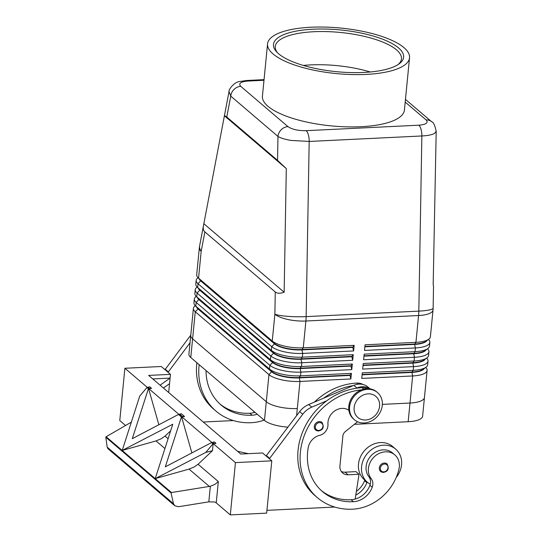 <?xml version="1.0" encoding="UTF-8"?>
<svg xmlns="http://www.w3.org/2000/svg" width="542" height="542" viewBox="0 0 542 542"><rect width="100%" height="100%" fill="white"/><g stroke="black" fill="none" stroke-linecap="round" stroke-linejoin="round"><path stroke-width="0.81" d="M319.299 421.581A4.953 4.261 -49.5 0 1 322.056 422.482C324.326 427.184 323.14 430.009 318.493 430.965L315.627 430.016A4.953 4.261 -49.5 0 1 315.234 423.952A4.953 4.261 -49.5 0 1 319.299 421.581M361.345 389.867A63.4 54.559 130.5 0 0 305.038 433.627A63.4 54.559 130.5 0 0 317.368 497.637A63.4 54.559 130.5 0 0 352.666 509.175A46.863 40.332 130.5 0 0 398.939 469.203A16.843 14.492 130.5 0 0 394.8 454.88L392.496 452.916A16.843 14.492 130.5 0 0 377.374 451.222A16.843 14.492 130.5 0 0 366.494 464.216A16.843 14.492 130.5 0 0 368.885 476.709A9.905 8.523 -49.5 0 1 370.247 484.243A21.795 18.753 -49.5 0 1 367.415 482.305A21.795 18.753 -49.5 0 1 361.575 466.703A21.795 18.753 -49.5 0 1 374.779 447.604A21.795 18.753 -49.5 0 1 395.714 449.149A21.795 18.753 -49.5 0 1 401.554 464.751A21.795 18.753 -49.5 0 1 396.222 477.427M367.415 482.305L364.346 479.684A21.795 18.753 -49.5 0 1 358.499 464.081A21.795 18.753 -49.5 0 1 371.704 444.982A21.795 18.753 -49.5 0 1 392.638 446.527L395.714 449.149M394.8 454.88A16.843 14.492 130.5 0 0 379.678 453.187A16.843 14.492 130.5 0 0 368.797 466.181A16.843 14.492 130.5 0 0 371.189 478.674A9.905 8.523 -49.5 0 1 372.225 487.244A19.81 17.053 -49.5 0 1 353.404 501.709A55.474 47.743 -49.5 0 1 322.517 491.608A55.474 47.743 -49.5 0 1 308.235 447.604A13.868 11.938 -49.5 0 1 319.658 435.334A9.905 8.523 130.5 0 0 327.951 424.257A13.868 11.938 -49.5 0 1 334.895 410.809A13.868 11.938 -49.5 0 1 348.892 410.287M314.374 402.117A63.4 54.559 -49.5 0 1 356.711 383.092A14.858 12.784 -49.5 0 1 363.16 384.529M229.036 91.523L230.757 96.124A9.905 8.523 -49.5 0 1 234.063 89.389A9.905 8.523 -49.5 0 1 240.756 86.341C238.209 83.468 240.628 81.706 248.006 81.049A9.905 3.923 -92.8 0 0 246.61 80.494A9.905 3.923 -92.8 0 0 246.468 80.507M431.764 121.848A9.905 8.523 130.5 0 0 431.615 121.72A9.905 8.523 130.5 0 0 426.08 119.897C428.627 122.763 426.215 124.531 418.831 125.188L306.155 130.676C298.114 130.771 292.05 129.416 287.965 126.625A9.905 8.523 130.5 0 0 281.271 129.673A9.905 8.523 130.5 0 0 277.958 136.408C280.641 138.081 284.99 139.416 291.007 140.419L309.184 141.455L421.859 135.967C427.801 135.649 432.021 134.802 434.521 133.427L436.195 131.218M277.545 160.344L286.298 168.582L284.157 292.24C280.139 293.635 277.179 293.547 275.261 291.982L204.883 231.915C203.413 230.628 202.925 228.643 203.419 225.953L224.463 115.534L226.773 117.011L277.545 160.344L277.958 136.408L230.757 96.124L226.773 117.011M418.831 125.188A9.905 3.923 87.2 0 1 421.066 129.409A9.905 3.923 87.2 0 1 421.859 135.967L418.824 311.128A23.773 3.598 1 0 0 431.473 309.367A23.773 3.598 1 0 0 433.133 308.086L433.525 285.661L433.173 284.984L436.195 131.327C434.914 125.297 433.39 122.085 431.615 121.72A9.905 8.523 130.5 0 0 431.595 121.699L405.457 99.389M362.151 374.468L411.866 372.049A21.003 6.734 5.6 0 0 423.106 369.353A21.003 6.734 5.6 0 0 423.173 369.298A21.003 6.734 5.6 0 0 423.248 369.251M197.877 277.863A23.773 7.622 5.6 0 0 197.803 277.917A23.773 7.622 5.6 0 0 196.15 280.349A23.773 7.622 5.6 0 0 198.006 283.73L271.705 346.629A23.773 7.622 5.6 0 0 284.604 351.873A23.773 7.622 5.6 0 0 302.721 353.425L353.608 350.945L354.156 345.342L303.269 347.822L305.898 321.02L418.573 315.532A23.773 7.622 -174.4 0 0 431.297 312.477A23.773 7.622 -174.4 0 0 433.024 309.99L430.395 336.792A23.773 7.622 -174.4 0 1 428.749 339.224A23.773 7.622 -174.4 0 1 428.668 339.278A23.773 7.622 -174.4 0 1 415.944 342.334L365.057 344.814L364.509 350.417L415.396 347.937A23.773 7.622 5.6 0 0 428.119 344.881A23.773 7.622 5.6 0 0 429.847 342.395L429.481 346.135A23.773 7.622 -174.4 0 1 427.834 348.56A23.773 7.622 -174.4 0 1 427.753 348.621A23.773 7.622 -174.4 0 1 415.03 351.677L364.143 354.15L363.594 359.752L414.481 357.28A23.773 7.622 5.6 0 0 427.204 354.224A23.773 7.622 5.6 0 0 428.932 351.738L428.566 355.471A23.773 7.622 -174.4 0 1 426.913 357.903A23.773 7.622 -174.4 0 1 426.839 357.957A23.773 7.622 -174.4 0 1 414.115 361.013L363.228 363.492L362.679 369.095L413.566 366.616A23.773 7.622 5.6 0 0 426.29 363.56A23.773 7.622 5.6 0 0 428.017 361.074L427.652 364.807A23.773 7.622 -174.4 0 1 425.998 367.239A23.773 7.622 -174.4 0 1 425.924 367.3A23.773 7.622 -174.4 0 1 413.2 370.349L362.313 372.828L361.765 378.431L412.652 375.952A23.773 7.622 5.6 0 0 425.375 372.903A23.773 7.622 5.6 0 0 427.103 370.41A23.773 7.622 5.6 0 0 425.958 367.706L425.714 367.449M424.257 368.513A21.003 6.734 -174.4 0 1 423.072 369.725A21.003 6.734 -174.4 0 1 411.832 372.422L362.117 374.84M363.065 365.132L412.78 362.706A21.003 6.734 5.6 0 0 424.02 360.01A21.003 6.734 5.6 0 0 424.095 359.963A21.003 6.734 5.6 0 0 424.162 359.908M428.017 361.074A23.773 7.622 5.6 0 0 426.872 358.37L426.629 358.106M425.179 359.17A21.003 6.734 -174.4 0 1 423.986 360.383A21.003 6.734 -174.4 0 1 412.747 363.086L363.032 365.504M363.987 355.796L413.702 353.37A21.003 6.734 5.6 0 0 424.935 350.674A21.003 6.734 5.6 0 0 425.009 350.62A21.003 6.734 5.6 0 0 425.077 350.572M428.932 351.738A23.773 7.622 5.6 0 0 427.787 349.028L427.55 348.77M426.093 349.834A21.003 6.734 -174.4 0 1 424.901 351.047A21.003 6.734 -174.4 0 1 413.661 353.743L363.946 356.169M364.901 346.453L414.616 344.034A21.003 6.734 5.6 0 0 425.856 341.338A21.003 6.734 5.6 0 0 425.924 341.284A21.003 6.734 5.6 0 0 425.992 341.236M429.847 342.395A23.773 7.622 5.6 0 0 428.702 339.692L428.465 339.434M427.008 340.491A21.003 6.734 -174.4 0 1 425.816 341.711A21.003 6.734 -174.4 0 1 414.576 344.407L364.861 346.826M195.134 305.878A23.773 7.622 5.6 0 0 195.052 305.939A23.773 7.622 5.6 0 0 193.406 308.364A23.773 7.622 5.6 0 0 195.262 311.752L268.954 374.644A23.773 7.622 5.6 0 0 281.854 379.888A23.773 7.622 5.6 0 0 299.977 381.439L350.857 378.966L351.412 373.363L350.078 375.057L299.191 377.537A21.003 6.734 -174.4 0 1 283.188 376.168A21.003 6.734 -174.4 0 1 271.793 371.527L198.094 308.635A21.003 6.734 -174.4 0 1 197.471 308.039L195.1 305.471A23.773 7.622 -174.4 0 1 193.955 302.761L194.321 299.028A23.773 7.622 5.6 0 0 196.177 302.409L269.869 365.301A23.773 7.622 5.6 0 0 282.768 370.552A23.773 7.622 5.6 0 0 300.891 372.103L351.778 369.624L352.327 364.021L301.44 366.5A23.773 7.622 -174.4 0 1 283.324 364.949A23.773 7.622 -174.4 0 1 270.417 359.698L196.726 296.806A23.773 7.622 -174.4 0 1 196.014 296.128A23.773 7.622 -174.4 0 1 194.869 293.425L195.235 289.685A23.773 7.622 5.6 0 0 197.092 293.073L270.783 355.965A23.773 7.622 5.6 0 0 283.69 361.216A23.773 7.622 5.6 0 0 301.806 362.767L352.693 360.288L353.242 354.685L351.907 356.379L301.027 358.858A21.003 6.734 -174.4 0 1 285.017 357.49A21.003 6.734 -174.4 0 1 273.622 352.856L199.93 289.956A21.003 6.734 -174.4 0 1 199.3 289.36L196.929 286.793A23.773 7.622 -174.4 0 1 195.784 284.083L196.15 280.349M351.412 373.363L300.525 375.836A23.773 7.622 -174.4 0 1 282.402 374.285A23.773 7.622 -174.4 0 1 269.503 369.041L195.811 306.149A23.773 7.622 -174.4 0 1 195.1 305.471M287.917 427.123A23.773 7.622 5.6 0 1 264.462 420.402L190.77 357.51A23.773 7.622 5.6 0 1 188.914 354.122L190.743 335.451A23.773 7.622 5.6 0 0 192.606 338.831L266.298 401.724A23.773 7.622 5.6 0 0 279.198 406.974A23.773 7.622 5.6 0 0 297.321 408.526L297.314 408.526A23.773 7.622 -174.4 0 1 266.298 401.724L192.6 338.831A23.773 7.622 -174.4 0 1 190.743 335.451A23.773 7.622 -174.4 0 1 190.764 335.288M196.563 307.05A21.003 6.734 5.6 0 0 198.06 309.008L271.752 371.907A21.003 6.734 5.6 0 0 283.154 376.541A21.003 6.734 5.6 0 0 299.157 377.909L350.044 375.43L350.857 378.966M353.242 354.685L302.355 357.164A23.773 7.622 -174.4 0 1 284.238 355.613A23.773 7.622 -174.4 0 1 271.332 350.362L197.64 287.47A23.773 7.622 -174.4 0 1 196.929 286.793M354.156 345.342L352.828 347.043L301.941 349.522L303.269 347.822A23.773 7.622 -174.4 0 1 285.153 346.27A23.773 7.622 -174.4 0 1 272.253 341.026L198.555 278.127A23.773 7.622 -174.4 0 1 197.844 277.45A23.773 7.622 -174.4 0 1 196.699 274.747L199.327 247.945A23.773 7.622 -174.4 0 0 201.184 251.325L204.883 231.915M196.963 287.199A23.773 7.622 5.6 0 0 196.888 287.26A23.773 7.622 5.6 0 0 195.235 289.685M196.048 296.542A23.773 7.622 5.6 0 0 195.967 296.596A23.773 7.622 5.6 0 0 194.321 299.028M352.327 364.021L350.992 365.721L300.105 368.201A21.003 6.734 -174.4 0 1 284.103 366.826A21.003 6.734 -174.4 0 1 272.707 362.192L199.016 299.299A21.003 6.734 -174.4 0 1 198.386 298.696L196.014 296.128M197.478 297.714A21.003 6.734 5.6 0 0 198.975 299.672L272.673 362.564A21.003 6.734 5.6 0 0 284.069 367.198A21.003 6.734 5.6 0 0 300.072 368.574L350.959 366.094L351.778 369.624M198.392 288.371A21.003 6.734 5.6 0 0 199.89 290.329L273.588 353.228A21.003 6.734 5.6 0 0 284.984 357.862A21.003 6.734 5.6 0 0 300.986 359.231L351.873 356.751L352.693 360.288M199.307 279.035A21.003 6.734 5.6 0 0 200.804 280.993L274.503 343.885A21.003 6.734 5.6 0 0 285.898 348.526A21.003 6.734 5.6 0 0 301.901 349.895L301.941 349.522A21.003 6.734 -174.4 0 1 285.932 348.147A21.003 6.734 -174.4 0 1 274.537 343.513L200.845 280.62A21.003 6.734 -174.4 0 1 200.215 280.024L197.844 277.45M364.285 422.95A17.832 15.345 -49.5 0 1 354.36 419.704A17.832 15.345 -49.5 0 1 351.067 401.276A17.832 15.345 -49.5 0 1 367.584 389.325A17.832 15.345 -49.5 0 1 377.51 392.577A17.832 15.345 -49.5 0 1 380.802 410.999A17.832 15.345 -49.5 0 1 364.285 422.95M365.572 419.996A13.868 11.938 -49.5 0 1 354.136 407.543A13.868 11.938 -49.5 0 1 368.133 393.851A13.868 11.938 -49.5 0 1 379.576 406.304A13.868 11.938 -49.5 0 1 365.572 419.996M354.36 419.704L353.587 419.047A17.832 15.345 -49.5 0 1 350.301 400.619A17.832 15.345 -49.5 0 1 366.812 388.675A17.832 15.345 -49.5 0 1 376.744 391.92L377.51 392.577M384.325 463.024A4.953 4.261 -49.5 0 1 387.083 463.925C389.352 468.627 388.167 471.452 383.519 472.407L380.653 471.459A4.953 4.261 -49.5 0 1 380.26 465.395A4.953 4.261 -49.5 0 1 384.325 463.024M171.502 492.543L171.062 492.942L105.805 437.245L106.124 436.744L171.502 492.543L210.343 486.262L208.819 501.858L214.639 501.967A7.927 2.541 -174.4 0 1 216.238 502.888L218.331 481.567L198.06 464.27L194.036 467.035L189.029 469.101L155.215 478.613L172.756 424.257L122.207 450.443L139.741 396.087L146.936 387.523L148.393 388.77L132.295 438.674L178.487 414.454L181.407 416.94L165.303 466.852L211.495 442.624L212.952 443.871L205.764 452.428L155.222 478.633M210.343 486.262L214.998 484.318L218.331 481.567M170.628 430.843L165.046 436.1L161.028 438.857L156.021 440.924L122.207 450.443M277.531 52.804A63.4 20.325 -174.4 0 1 275.261 46.504A63.4 20.325 -174.4 0 1 326.806 31.605A63.4 20.325 -174.4 0 1 396.52 49.857A63.4 20.325 -174.4 0 1 401.466 58.875A63.4 20.325 -174.4 0 1 398.011 64.613M398.519 47.899A65.386 20.962 -174.4 0 1 399.081 63.888A65.386 20.962 -174.4 0 1 339.292 71.937A65.386 20.962 -174.4 0 1 278.574 53.739A65.386 20.962 -174.4 0 1 276.623 51.876A65.386 20.962 -174.4 0 1 315.81 29.099A65.386 20.962 -174.4 0 1 398.519 47.899M303.337 65.433A63.4 20.325 -174.4 0 1 310.546 64.904A63.4 20.325 -174.4 0 1 370.247 71.998M273.121 54.01A71.327 22.866 -174.4 0 1 267.558 43.861A71.327 22.866 -174.4 0 1 325.546 27.1A71.327 22.866 -174.4 0 1 403.973 47.635A71.327 22.866 -174.4 0 1 409.535 57.784A71.327 22.866 -174.4 0 1 351.548 74.545A71.327 22.866 -174.4 0 1 273.121 54.01M409.535 57.784L404.407 110.08A71.327 22.866 -174.4 0 1 346.419 126.842A71.327 22.866 -174.4 0 1 267.992 106.307A71.327 22.866 -174.4 0 1 262.43 96.158L267.558 43.861M382.354 404.379L409.996 403.038A23.773 7.622 5.6 0 0 422.719 399.982A23.773 7.622 5.6 0 0 424.447 397.496A23.773 7.622 -174.4 0 1 409.996 403.038L382.354 404.386M424.461 397.333A23.773 7.622 -174.4 0 1 424.447 397.496L427.103 370.41M354.36 424.339L408.167 421.717A23.773 7.622 5.6 0 0 422.618 416.175L424.447 397.496M146.936 387.523L148.596 388.716L158.86 424.745M178.487 414.454L181.604 416.893L191.868 452.916M211.495 442.624L213.155 443.817L212.484 450.687L198.06 464.27M105.805 437.245L107.18 447.13L107.993 448.762L174.707 505.7L173.474 503.701L171.062 492.942M131.333 422.157L106.124 436.744M151.225 388.038L151.442 388.533L149.606 388.458L148.149 387.212L149.768 386.792L151.225 388.038L149.606 388.458M182.613 416.629L179.7 414.142L181.319 413.722L184.239 416.209L184.456 416.703L182.613 416.629L184.239 416.209M125.561 425.497L119.768 420.558L124.897 368.262L161.245 366.494L170.459 374.353L148.65 375.416L240.77 454.033L262.579 452.97L271.786 460.836L266.657 513.132L230.309 514.9L216.238 502.888M230.309 514.9L235.438 462.604L271.786 460.836M124.897 368.262L235.438 462.604M214.165 443.552L212.708 442.313L214.327 441.893L215.784 443.132L214.165 443.552L215.824 443.478L215.784 443.132M205.764 452.428L212.484 450.687M208.819 501.858L178.508 506.723L174.707 505.7M248.331 453.668L237.572 451.303M163.427 388.025L169.544 383.689L168.677 392.51M152.769 378.933L170.093 378.086L169.544 383.689M170.459 374.353L170.093 378.086L160.086 385.179M164.985 369.678L190.784 335.112M334.712 507.048L266.935 510.347M269.381 458.783L302.734 414.251A19.81 17.053 -49.5 0 1 311.765 407.15L326.745 400.789A63.4 54.559 130.5 0 0 315.071 495.673L317.368 497.637M383.411 472.36A4.953 4.261 -49.5 0 1 380.653 471.459M233.378 420.565L203.27 422.028M196.861 362.706A63.4 54.559 130.5 0 0 213.738 409.19L216.041 411.154A63.4 54.559 -49.5 0 1 199.158 364.671M168.054 372.3L190.025 342.781M254.022 411.493L253.852 412.597A19.81 17.053 -49.5 0 1 249.767 413.261A55.474 47.743 -49.5 0 1 220.052 404.122M165.046 369.075L168.115 371.697M264.15 420.138A46.863 40.332 -49.5 0 1 251.339 422.699A63.4 54.559 -49.5 0 1 216.041 411.154M206.055 370.559A55.474 47.743 130.5 0 0 221.183 405.125A55.474 47.743 130.5 0 0 252.071 415.226A19.81 17.053 130.5 0 0 257.233 414.23M254.93 412.266A19.81 17.053 -49.5 0 1 253.852 412.597M296.616 415.646L299.977 381.439L299.191 377.537L300.525 375.836L300.891 372.103L300.105 368.201L301.44 366.5L301.806 362.767L300.986 359.231L302.355 357.164L302.721 353.425L301.901 349.895L352.788 347.415L353.608 350.945M352.788 347.415L352.828 347.043M351.873 356.751L351.907 356.379M350.959 366.094L350.992 365.721M350.044 375.43L350.078 375.057M284.157 292.24L203.995 223.832M286.298 168.582L224.557 115.893M356.379 491.343A19.81 17.053 130.5 0 0 364.549 480.693A9.905 8.523 130.5 0 0 364.766 480.043M353.16 385.64A63.4 54.559 130.5 0 0 323.669 398.167L353.824 385.355A15.853 13.638 -49.5 0 1 367.93 387.008L370.105 388.865M367.069 482.007A9.905 8.523 -49.5 0 1 366.853 482.665A19.81 17.053 -49.5 0 1 355.809 495.036M370.247 484.243A9.905 8.523 -49.5 0 1 369.922 485.28A19.81 17.053 -49.5 0 1 355.179 499.08A19.81 17.053 -49.5 0 1 351.101 499.738A55.474 47.743 -49.5 0 1 321.386 490.605M318.384 430.917A4.953 4.261 -49.5 0 1 315.627 430.016M367.598 388.655A14.858 12.784 130.5 0 0 362.09 387.672A63.4 54.559 130.5 0 0 356.229 388.262A63.4 54.559 130.5 0 0 326.745 400.789M348.486 410.016A13.868 11.938 -49.5 0 1 348.933 410.572M357.605 421.744L345.376 431.52A5.942 5.115 130.5 0 0 342.876 436.012L339.949 465.896A9.905 8.523 130.5 0 0 342.605 472.99A9.905 8.523 130.5 0 0 348.12 474.792L359.021 474.257L355.179 499.08M356.229 388.262L356.893 387.977A15.853 13.638 -49.5 0 1 369.969 388.838M269.442 458.18L266.373 455.558L299.658 411.635A19.81 17.053 -49.5 0 1 308.696 404.528L323.669 398.167M266.312 456.161L266.373 455.558M359.021 474.257L355.952 471.642L345.051 472.17A9.905 8.523 130.5 0 1 341.25 471.465M319.529 422.591A4.16 3.577 -49.5 0 1 322.964 426.324A4.16 3.577 -49.5 0 1 318.764 430.429A4.16 3.577 -49.5 0 1 315.62 428.573A4.16 3.577 -49.5 0 1 316.122 424.582A4.16 3.577 -49.5 0 1 319.529 422.591M356.711 383.092L358.032 384.21M275.261 291.982L274.875 314.224A23.773 3.598 1 0 0 287.958 316.359A23.773 3.598 1 0 0 306.149 316.623L309.184 141.455A9.905 3.923 -92.8 0 0 308.391 134.897A9.905 3.923 -92.8 0 0 306.155 130.676M264.462 420.402L268.954 374.644L271.793 371.527L269.503 369.041L269.869 365.301L272.673 362.564L270.417 359.698L270.783 355.965L273.588 353.228L271.332 350.362L271.705 346.629L274.503 343.885L272.253 341.026L274.875 314.224A23.773 7.622 -174.4 0 0 287.782 319.468A23.773 7.622 -174.4 0 0 305.898 321.02A23.773 9.41 -92.8 0 0 306.067 318.845A23.773 9.41 -92.8 0 0 306.149 316.623L418.824 311.128A23.773 9.41 87.2 0 1 418.742 313.357A23.773 9.41 87.2 0 1 418.573 315.532L415.944 342.334L414.576 344.407L415.396 347.937L415.03 351.677L413.661 353.743L414.481 357.28L414.115 361.013L412.78 362.706L413.566 366.616L413.2 370.349L411.866 372.049L412.652 375.952L408.167 421.717M203.419 225.953L199.639 245.817A23.773 11.368 10.8 0 0 201.184 251.325L198.555 278.127L200.845 280.62L198.006 283.73L197.64 287.47L199.93 289.956L197.092 293.073L196.726 296.806L199.016 299.299L196.177 302.409L195.811 306.149L198.06 309.008L195.262 311.752L190.77 357.51M384.556 464.033A4.16 3.577 -49.5 0 1 387.991 467.766A4.16 3.577 -49.5 0 1 383.79 471.879A4.16 3.577 -49.5 0 1 380.647 470.016A4.16 3.577 -49.5 0 1 381.148 466.025A4.16 3.577 -49.5 0 1 384.556 464.033M168.095 438.695L165.046 436.1M107.18 447.13L173.474 503.701M156.021 440.924L164.924 448.525M189.029 469.101L209.388 486.472M252.071 415.226L249.767 413.261M248.006 81.049L263.988 80.27M287.965 126.625L240.756 86.341M405.192 102.072L426.08 119.897M364.549 480.693L366.853 482.665M362.09 387.672L363.77 389.109M351.101 499.738L353.404 501.709M369.922 485.28L372.225 487.244M368.885 476.709L371.189 478.674M356.893 387.977L353.824 385.355M311.765 407.15L308.696 404.528M302.734 414.251L299.658 411.635M348.12 474.792L345.051 472.17M224.463 115.534L229.009 91.652M423.173 369.298L425.998 367.239M424.095 359.963L426.913 357.903M425.009 350.62L427.834 348.56M425.924 341.284L428.749 339.224M190.75 335.451L193.406 308.364M264.049 79.64L246.61 80.494L239.652 81.524C234.002 82.005 228.277 89.999 229.015 91.639M199.639 245.817A23.773 23.773 0 0 0 199.327 247.945M433.024 309.99A23.773 23.773 0 0 0 433.133 308.086"/></g></svg>

